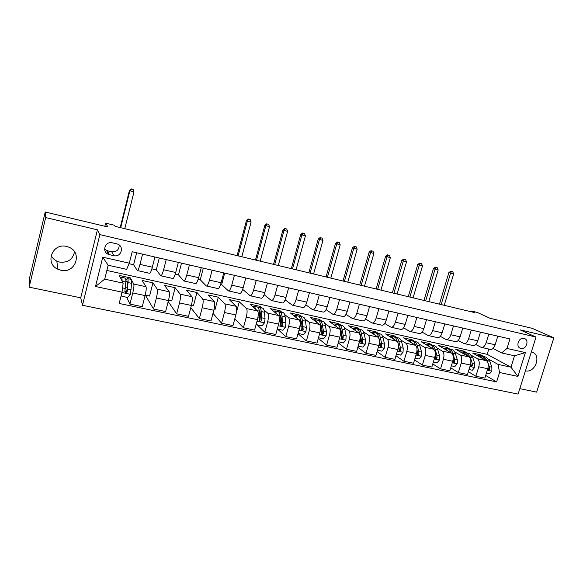 <?xml version="1.0" encoding="UTF-8"?>
<svg xmlns="http://www.w3.org/2000/svg" width="583" height="583" viewBox="0 0 583 583"><rect width="100%" height="100%" fill="white"/><g stroke="black" fill="none" stroke-linecap="round" stroke-linejoin="round"><path stroke-width="0.87" d="M66.608 246.463C52.383 242.564 44.403 263.56 57.899 269.244L60.851 270.257C75.433 274.054 82.924 252.352 68.779 247.156L66.608 246.463M74.507 251.769C72.868 259.471 67.905 262.911 59.619 262.088L56.813 261.118C54.234 259.843 52.324 257.948 51.1 255.434M524.022 338.439C518.695 336.93 515.255 346.965 520.612 348.35L520.903 348.423C526.238 349.902 529.641 339.853 524.248 338.504L524.022 338.439M519.817 388.642L536.644 392.126L553.85 337.841L532.25 328.36L490.019 318.274L477.244 312.43L470.969 310.921L470.743 311.672M82.48 305.281L518.098 394.101L536.025 337.069L99.868 234.614L82.48 305.281L80.724 297.818L97.427 229.819L45.685 217.576L29.15 287.157L80.724 297.818M29.15 287.157L29.544 278.055L45.219 212.015L107.993 227.013L105.618 223.136L104.845 226.262M45.685 217.576L45.219 212.015M105.618 223.136L114.348 225.235L115.121 226.364L474.613 312.597L470.969 310.921M109.451 254.676L113.794 255.667C121.126 257.657 124.696 246.288 117.431 244.044L112.388 242.827C105.115 240.808 101.427 252.038 108.569 254.414L109.451 254.676L107.483 250.792L111.717 251.761C116.68 252.045 119.165 249.786 119.172 244.984M122.029 292.149L95.495 286.501L102.746 257.198L129.309 263.195L126.62 269.346L108.154 265.229L104.7 279.14L123.151 283.141L122.029 292.149L119.187 303.459L496.621 381.894L485.683 375.452M106.857 270.454L487.199 354.347L510.97 367.195L514.519 355.798L501.628 352.926L507.013 348.452L509.957 338.963L132.188 251.747L129.309 263.195M507.013 348.452L525.385 352.598L517.923 376.407L499.544 372.501L496.621 381.894M97.427 229.819L99.868 234.614M553.85 337.841L520.087 329.847L536.025 337.069M501.628 352.926L493.036 348.452M488.824 334.081L486.164 342.724C484.903 346.193 483.263 347.745 481.245 347.381L475.772 344.495M471.304 330.036L468.645 338.759C467.391 342.265 465.781 343.839 463.813 343.489L458.209 340.457M453.472 325.919L450.819 334.729C449.566 338.264 447.992 339.867 446.082 339.525L440.333 336.34M435.326 321.729L432.673 330.627C431.427 334.197 429.882 335.815 428.039 335.495L422.136 332.135M416.86 317.465L414.2 326.444C412.961 330.051 411.452 331.698 409.674 331.392L403.618 327.843M398.051 313.129L395.398 322.188C394.166 325.831 392.694 327.508 390.974 327.216L384.765 323.448M378.899 308.706L376.246 317.859C375.022 321.539 373.586 323.244 371.947 322.96L365.57 318.959M359.398 304.202L356.745 313.45C355.535 317.167 354.136 318.894 352.562 318.631L346.025 314.361M339.532 299.618L336.887 308.954C335.677 312.714 334.321 314.47 332.82 314.222L326.116 309.646M319.295 294.947L316.649 304.377C315.447 308.174 314.135 309.959 312.714 309.733L305.835 304.807M298.671 290.181L296.033 299.706C294.838 303.546 293.57 305.361 292.236 305.157L285.174 299.822M277.654 285.327L275.016 294.954C273.835 298.831 272.618 300.682 271.357 300.493L264.128 294.677M256.228 280.387L253.598 290.108C252.424 294.029 251.251 295.909 250.085 295.741L242.681 289.357M234.388 275.344L231.757 285.167C230.598 289.132 229.476 291.041 228.405 290.895L221.649 284.584L224.695 273.106M220.651 284.366L221.649 284.584M212.11 270.199L209.494 280.131C208.342 284.14 207.278 286.085 206.295 285.962L200.261 279.767L203.307 268.165M198.176 279.293L200.261 279.767M189.395 264.952L186.779 274.994C185.642 279.046 184.636 281.028 183.754 280.926L178.471 274.848L181.51 263.137M175.257 274.127L178.471 274.848M166.221 259.603L163.612 269.754C162.489 273.85 161.535 275.861 160.762 275.788L156.259 269.842L159.29 258.007M151.871 268.85L156.259 269.842M142.573 254.144L139.978 264.405C138.863 268.552 137.974 270.599 137.304 270.548L133.624 264.74L136.641 252.774M129.083 263.713L133.624 264.74M487.199 354.347L488.824 349.071M129.994 279.119L130.315 277.865L119.296 275.446L123.151 283.141M130.315 277.865L131.153 279.374M131.474 279.942L133.784 284.059C134.177 285.408 133.835 288.374 132.756 292.95L129.929 304.1L126.635 297.264M145.211 295.107L149.561 296.04L152.943 282.835L142.135 280.459L146.027 286.719C146.479 288.075 146.165 291.034 145.094 295.588L142.267 306.673L129.929 304.1M152.943 282.835L157.213 289.153C157.723 290.509 157.439 293.46 156.368 297.993L153.533 309.019L145.349 295.136M168.574 300.099L171.752 300.777L175.14 287.711L164.537 285.379L169.208 291.762C169.777 293.125 169.529 296.062 168.458 300.573L165.623 311.541L153.533 309.019M175.14 287.711L180.176 294.145C180.796 295.515 180.577 298.445 179.506 302.934L176.664 313.843L168.203 301.564M191.479 304.996L193.527 305.434L196.923 292.491L186.516 290.21L191.938 296.696C192.616 298.081 192.426 300.996 191.362 305.463L188.52 316.314L176.664 313.843M196.923 292.491L202.695 299.035C203.423 300.42 203.256 303.335 202.199 307.773L199.35 318.573L190.787 307.649M213.939 309.792L214.894 309.996L218.297 297.192L208.087 294.947L214.231 301.542C215.01 302.934 214.879 305.835 213.823 310.258L210.966 321L199.35 318.573M218.297 297.192L224.776 303.838C225.606 305.23 225.497 308.123 224.448 312.524L221.591 323.215L212.999 313.348M236.363 312.641L239.278 301.797L229.257 299.596L236.093 306.294C236.975 307.693 236.895 310.579 235.845 314.958L232.989 325.591L221.591 323.215M239.278 301.797L246.434 308.545C247.367 309.945 247.309 312.823 246.266 317.181L243.403 327.763L234.825 318.755M259.559 307.496L259.88 306.323L250.034 304.158L257.54 310.958C258.517 312.364 258.488 315.235 257.453 319.571L254.582 330.087L243.403 327.763M259.88 306.323L261.782 307.984M263.968 309.901L267.692 313.158C268.712 314.572 268.712 317.436 267.67 321.75L264.806 332.223L257.176 324.826M279.789 311.912L280.102 310.761L270.439 308.64L278.579 315.527C279.658 316.948 279.672 319.805 278.645 324.09L275.774 334.511L264.806 332.223M280.102 310.761L282.157 312.452M284.621 314.47L288.541 317.691C289.656 319.112 289.7 321.962 288.672 326.232L285.801 336.595L277.311 328.914M299.633 316.321L299.968 315.126L290.472 313.042L299.232 320.016C300.398 321.444 300.464 324.279 299.436 328.535L296.565 338.84L285.801 336.595M299.968 315.126L302.169 316.831M304.894 318.945L309.012 322.144C310.214 323.572 310.302 326.4 309.281 330.634L306.403 340.895L297.993 333.724M319.112 320.701L319.477 319.411L310.156 317.363L319.506 324.425C320.752 325.853 320.861 328.681 319.848 332.886L316.97 343.096L306.403 340.895M319.477 319.411L321.816 321.138M324.797 323.339L329.096 326.509C330.386 327.945 330.525 330.758 329.512 334.948L326.626 345.114L318.296 338.38M338.278 324.891L338.636 323.616L329.482 321.605L339.401 328.746C340.727 330.189 340.887 332.995 339.882 337.163L336.996 347.271L326.626 345.114M338.636 323.616L341.121 325.365M344.342 327.639L348.823 330.794C350.194 332.237 350.368 335.036 349.363 339.189L346.477 349.246L338.242 342.913M357.139 328.907L357.466 327.755L348.474 325.78L358.939 332.995C360.345 334.438 360.549 337.229 359.543 341.361L356.658 351.374L346.477 349.246M357.466 327.755L360.083 329.519M363.544 331.858L368.194 334.999C369.637 336.457 369.862 339.233 368.857 343.351L365.971 353.313L357.831 347.322M375.649 332.929L375.969 331.822L367.13 329.876L378.127 337.163C379.606 338.614 379.854 341.39 378.855 345.486L375.969 355.397L365.971 353.313M375.969 331.822L378.71 333.6M382.397 336.005L387.214 339.138C388.73 340.596 388.992 343.358 388.001 347.439L385.115 357.306L377.07 351.615M393.838 336.916L394.159 335.815L385.465 333.906L396.972 341.259C398.524 342.717 398.808 345.479 397.817 349.53L394.931 359.354L385.115 357.306M394.159 335.815L397.016 337.615M400.929 340.071L405.892 343.198C407.488 344.655 407.787 347.41 406.803 351.447L403.91 361.227L395.974 355.812M411.707 340.829L412.035 339.736L403.494 337.863L415.482 345.282C417.107 346.747 417.428 349.487 416.444 353.509L413.558 363.231L403.91 361.227M412.035 339.736L415.009 341.551M419.133 344.065L424.249 347.184C425.911 348.656 426.253 351.389 425.269 355.39L422.376 365.075L414.542 359.908M429.285 344.677L429.605 343.598L421.21 341.755L433.665 349.232C435.363 350.704 435.72 353.429 434.743 357.415L431.857 367.05L422.376 365.075M429.605 343.598L432.695 345.428M437.024 347.993L442.286 351.104C444.013 352.577 444.392 355.295 443.415 359.266L440.522 368.857L432.79 363.916M446.563 348.466L446.891 347.395L438.627 345.581L451.541 353.116C453.297 354.588 453.698 357.306 452.729 361.256L449.836 370.795L440.522 368.857M446.891 347.395L450.091 349.239M454.609 351.848L460.009 354.96C461.802 356.432 462.21 359.135 461.248 363.071L458.355 372.573L450.725 367.844M463.558 352.19L463.879 351.126L455.76 349.341L469.104 356.934C470.926 358.414 471.355 361.11 470.394 365.024L467.5 374.483L458.355 372.573M463.879 351.126L467.187 352.985M471.895 355.63L477.426 358.742C479.277 360.221 479.722 362.91 478.767 366.809L475.874 376.224L468.353 371.684M480.268 355.849L480.596 354.799L472.609 353.043L486.368 360.688C488.248 362.167 488.714 364.849 487.76 368.733L484.867 378.105L475.874 376.224M480.596 354.799L483.999 356.665M488.897 359.354L498.071 364.397L510.97 367.195L517.923 376.407M126.533 291.121L126.905 291.194M154.932 257.001L152.331 267.196C151.208 271.321 150.29 273.354 149.561 273.289L137.45 270.578M178.325 262.401L175.716 272.487C174.587 276.568 173.603 278.557 172.772 278.47L160.93 275.825M201.266 267.692L198.65 277.676C197.506 281.706 196.464 283.666 195.531 283.557L183.944 280.97M223.748 272.888L221.125 282.762C219.966 286.749 218.873 288.672 217.845 288.541L206.506 286.005M245.8 277.974L243.169 287.747C242.003 291.689 240.852 293.584 239.73 293.431L228.638 290.953M267.422 282.966L264.784 292.637C263.611 296.543 262.416 298.401 261.199 298.226L250.34 295.8M288.636 287.864L285.991 297.439C284.803 301.294 283.564 303.124 282.259 302.927L271.634 300.558M309.442 292.673L306.804 302.147C305.601 305.966 304.311 307.766 302.934 307.547L292.52 305.222M329.869 297.388L327.216 306.767C326.014 310.542 324.68 312.313 323.215 312.08L313.027 309.799M349.909 302.009L347.257 311.3C346.047 315.039 344.67 316.78 343.132 316.525L333.148 314.295M369.586 306.556L366.933 315.753C365.716 319.448 364.295 321.167 362.684 320.898L352.904 318.712M388.905 311.016L386.252 320.118C385.02 323.784 383.57 325.467 381.887 325.183L372.304 323.04M407.874 315.396L405.214 324.41C403.983 328.04 402.489 329.701 400.74 329.395L391.353 327.296M426.501 319.695L423.848 328.63C422.609 332.215 421.079 333.848 419.264 333.534L410.06 331.479M444.807 323.922L442.147 332.769C440.901 336.318 439.342 337.929 437.461 337.601L428.439 335.582M462.785 328.069L460.125 336.836C458.872 340.355 457.283 341.937 455.345 341.594L446.498 339.619M480.45 332.15L477.79 340.829C476.537 344.32 474.912 345.879 472.915 345.515L464.243 343.584M499.544 372.501L498.071 364.397M497.809 336.158L495.156 344.764C493.896 348.211 492.241 349.749 490.186 349.377L481.689 347.475M108.154 265.229L102.746 257.198M104.7 279.14L95.495 286.501M525.385 352.598L514.519 355.798M104.612 249.269L107.483 250.792M525.414 370.824C535.434 373.375 541.877 354.675 531.864 352.008L531.375 351.877M121.453 294.437L121.898 296.266L127.604 297.476L130.432 294.211L131.605 283.36C131.743 281.042 131.59 279.709 131.16 279.374L130.913 279.315M127.043 289.416L126.147 292.36M122.19 281.217L121.832 277.326L120.71 278.266M121.898 296.266L121.395 294.663M125.148 278.055L125.389 278.106C125.797 278.441 125.928 279.767 125.768 282.092L124.864 291.529L125.505 292.841L127.145 292.017L128.034 282.58C128.18 280.263 128.049 278.936 127.626 278.594C127.203 278.339 126.606 279.053 125.833 280.736M125.753 282.376L127.058 280.97L127.393 284.3L126.868 291.456L125.258 292.331L125.505 292.841M124.791 228.689L133.952 191.996L129.404 190.568L120.193 227.581M120.681 227.698L129.834 190.94L131.459 189.045L133.106 189.468L131.459 189.045M131.284 188.899L129.404 190.568M133.952 191.996L133.106 189.468M256.52 322.989L256.87 324.76L261.949 325.831L264.58 322.749L265.046 318.515L264.427 312.24C264.186 309.967 263.625 308.618 262.744 308.196L262.263 308.094M260.12 311.395L259.355 312.444M255.93 309.5L254.428 306.374L252.847 306.709M256.87 324.76L256.25 323.98M257.118 306.964L257.591 307.066C258.458 307.489 259.005 308.837 259.231 311.111L259.632 320.286L260.258 321.532L261.665 320.716L261.25 311.548C261.016 309.274 260.463 307.926 259.588 307.503L258.262 307.649M259.041 309.748L260.419 313.115L261.009 320.103L261.665 320.716M241.799 256.753L251.098 222.028L246.449 220.585L237.099 255.624M238.09 255.864L247.381 221.074L248.744 219.223L250.231 219.609L248.744 219.223M248.373 219.033L246.449 220.585M251.098 222.028L250.231 219.609M277.617 327.806L277.887 329.191L282.872 330.248L285.473 327.187L285.896 322.989L285.123 316.737C284.832 314.477 284.205 313.129 283.258 312.692L282.748 312.575M280.707 315.629L280.11 316.321M276.75 313.975L275.096 310.899L273.449 311.184M277.697 311.475L278.208 311.584C279.14 312.014 279.745 313.37 280.029 315.629L280.62 324.76L281.239 325.999L282.617 325.183L282.004 316.059C281.713 313.8 281.101 312.452 280.161 312.014L278.856 312.087M279.811 314.339L281.152 317.604L281.902 324.571L282.617 325.183M260.186 261.162L269.499 226.743L264.842 225.3L255.471 260.033M256.535 260.288L265.841 225.803L267.167 223.967L268.632 224.346L267.167 223.967M266.766 223.77L264.842 225.3M269.499 226.743L268.632 224.346M277.887 329.191L277.37 328.725M298.321 332.536L298.511 333.549L303.4 334.584L305.973 331.552L306.359 327.384L305.441 321.153C305.091 318.901 304.413 317.553 303.4 317.101L302.854 316.984M300.908 319.841L300.471 320.271M297.184 318.384L295.392 315.345L293.672 315.585M297.906 315.899L298.438 316.015C299.436 316.46 300.099 317.815 300.442 320.067L301.214 329.155L301.826 330.386L303.167 329.57L302.38 320.49C302.038 318.238 301.367 316.882 300.362 316.438L299.072 316.452M300.216 318.879L301.498 322.013L302.409 328.95L303.167 329.57M278.273 265.505L287.601 231.385L282.93 229.942L273.544 264.369M274.68 264.638L284.008 230.46L285.291 228.631L286.734 229.002L285.291 228.631M284.861 228.427L282.93 229.942M287.601 231.385L286.734 229.002M298.511 333.549L298.132 333.221M318.639 337.171L318.755 337.819L323.558 338.832L326.101 335.83L326.444 331.691L325.387 325.489C324.986 323.252 324.25 321.896 323.179 321.437L322.603 321.313M317.239 322.712L315.316 319.71L313.53 319.914M317.742 320.242L318.311 320.366C319.367 320.825 320.089 322.18 320.475 324.425L321.43 333.469L322.035 334.686L323.346 333.877L323.412 331.042L322.384 324.84C321.991 322.596 321.262 321.24 320.198 320.781L318.916 320.752M320.256 323.368L321.473 326.342L322.537 333.25L323.346 333.877M296.077 269.769L305.412 235.947L300.733 234.512L291.332 268.632M292.535 268.923L301.877 235.044L303.124 233.222L304.537 233.586L303.124 233.222M302.664 233.011L300.733 234.512M305.412 235.947L304.537 233.586M338.577 341.725L343.343 343.008L345.857 340.035L346.164 335.925L344.976 329.752C344.524 327.515 343.737 326.159 342.607 325.693L342.002 325.562M336.938 326.968L334.875 324.002L333.031 324.163M337.222 324.512L337.819 324.644C338.934 325.11 339.714 326.465 340.151 328.703L341.303 334.882L341.274 337.703L341.871 338.912L343.161 338.104L343.19 335.283L342.024 329.111C341.58 326.874 340.8 325.518 339.678 325.052L338.402 324.986M339.947 327.806L341.091 330.59L342.301 337.47L343.161 338.104M313.588 273.974L322.938 240.444L318.245 239.001L308.837 272.837M310.105 273.136L319.455 239.547L320.672 237.733L322.064 238.09L320.672 237.733M320.184 237.521L318.245 239.001M322.938 240.444L322.064 238.09M358.166 346.142L362.772 347.111L365.257 344.159L365.526 340.078L364.215 333.935C363.712 331.705 362.874 330.35 361.686 329.869L361.052 329.73M360.163 336.194L360.76 341.857L361.351 343.059L362.611 342.25L361.708 341.609L360.36 334.766L359.31 332.223M356.279 331.159L354.092 328.207L352.183 328.338M362.611 342.25L362.604 339.452L361.314 333.301C360.819 331.071 359.988 329.723 358.807 329.242L357.547 329.147M356.359 328.703L356.985 328.841C358.159 329.322 358.99 330.678 359.478 332.9L359.718 334.059M330.823 278.106L340.188 244.867L335.487 243.424L326.065 276.969M327.398 277.289L336.755 243.986L337.936 242.178L339.306 242.528L337.936 242.178M337.426 241.952L335.487 243.424M340.188 244.867L339.306 242.528M377.478 350.215L381.85 351.141L384.314 348.219L384.547 344.167L383.104 338.038C382.565 335.823 381.668 334.467 380.429 333.979L379.773 333.833M375.27 335.269L372.974 332.346L371.007 332.441M379.475 341.478L379.897 345.938L380.48 347.133L381.712 346.331L381.676 343.547L380.254 337.419C379.722 335.203 378.833 333.848 377.602 333.359L376.348 333.243M378.323 336.515L380.765 345.683L381.712 346.331M375.16 332.82L375.816 332.966C377.041 333.454 377.922 334.81 378.454 337.032L378.586 337.608M347.789 282.179L357.16 249.218L352.453 247.775L343.023 281.035M344.422 281.37L353.786 248.351L354.93 246.551L356.279 246.901L354.93 246.551M354.398 246.325L352.453 247.775M357.16 249.218L356.279 246.901M396.44 354.216L400.594 355.098L403.028 352.198L403.225 348.175L401.672 342.075C401.082 339.867 400.142 338.512 398.852 338.016L398.16 337.863M393.933 339.313L391.521 336.406L389.495 336.478M398.393 346.273L399.268 351.126L400.477 350.332L400.404 347.57L398.867 341.47C398.284 339.255 397.358 337.907 396.076 337.404L394.822 337.266M397.023 340.793L397.526 341.798M393.634 336.872L394.312 337.018C395.595 337.521 396.52 338.869 397.096 341.084L397.176 341.412M398.408 345.019L399.486 349.676L400.477 350.332M364.492 286.187L373.871 253.503L369.156 252.06L359.718 285.036M361.176 285.386L370.548 252.65L371.663 250.858L372.989 251.2L371.663 250.858M371.101 250.624L369.156 252.06M373.871 253.503L372.989 251.2M415.067 358.151L419.009 358.982L421.414 356.111L421.582 352.117L419.906 346.04C419.279 343.839 418.295 342.491 416.954 341.981L416.24 341.82M412.261 343.292L409.747 340.399L407.67 340.443M416.969 350.813L417.727 355.054L418.907 354.267L418.813 351.52L417.158 345.442C416.532 343.241 415.555 341.886 414.221 341.383L412.975 341.23M411.787 340.844L412.494 341.004C413.821 341.507 414.797 342.862 415.417 345.063L415.468 345.274M417.013 350.091L417.88 353.604L418.907 354.267M380.939 290.13L390.319 257.715L385.596 256.272L376.159 288.986M377.667 289.343L387.046 256.877L388.132 255.092L389.437 255.434L388.132 255.092M387.549 254.858L385.596 256.272M390.319 257.715L389.437 255.434M433.366 362.014L437.097 362.801L439.48 359.951L439.611 355.987L437.833 349.938C437.155 347.745 436.128 346.397 434.743 345.872L434.007 345.712M430.283 347.198L427.66 344.327L425.524 344.349M435.21 355.193L435.858 358.917L437.024 358.13L436.893 355.404L435.129 349.348C434.459 347.162 433.439 345.806 432.054 345.289L430.822 345.121M429.627 344.757L430.356 344.917C431.733 345.435 432.754 346.783 433.417 348.977L433.453 349.1M435.261 354.763L435.946 357.466L437.024 358.13M397.132 294.014L406.519 261.869L401.789 260.426L392.344 292.863M393.911 293.242L403.298 261.046L404.347 259.267L405.63 259.595L404.347 259.267M403.742 259.027L401.789 260.426M406.519 261.869L405.63 259.595M451.344 365.811L454.878 366.554L457.24 363.726L457.334 359.791L455.447 353.772C454.733 351.585 453.661 350.23 452.226 349.705L451.468 349.538M447.984 351.039L445.266 348.182L443.087 348.182M453.122 359.522L453.676 362.713L454.82 361.926L454.66 359.215L452.787 353.189C452.08 351.01 451.016 349.654 449.588 349.13L448.356 348.947M447.161 348.598L447.919 348.765C449.34 349.29 450.404 350.638 451.104 352.824L451.118 352.868M453.166 359.194L453.705 361.256L454.82 361.926M413.077 297.84L422.464 265.957L417.734 264.514L408.282 296.689M409.907 297.075L419.294 265.148L420.314 263.378L421.582 263.705L420.314 263.378M419.687 263.13L417.734 264.514M422.464 265.957L421.582 263.705M469.009 369.535L472.354 370.241L474.686 367.436L474.751 363.53L472.762 357.532L469.424 353.473L468.637 353.298M465.394 354.821L462.581 351.972L460.344 351.95M470.692 363.836L471.195 366.437L472.31 365.658L472.128 362.961L470.146 356.964L466.83 352.904L465.598 352.715M464.411 352.372L465.183 352.547L468.484 356.585M470.758 363.457L471.166 364.987L472.31 365.658M428.782 301.608L438.168 269.987L433.439 268.544L423.987 300.456M425.663 300.857L435.049 269.186L436.04 267.422L437.286 267.743L436.04 267.422M435.392 267.167L433.439 268.544M438.168 269.987L437.286 267.743M486.375 373.2L489.531 373.871L491.841 371.087L491.877 367.203L489.786 361.234L486.324 357.175L485.522 357M482.498 358.538L479.598 355.703L477.317 355.659M487.927 368.128L488.408 370.103L489.501 369.323L489.29 366.649L487.22 360.673L483.773 356.621L482.556 356.417M481.361 356.089L482.163 356.264L485.559 360.236M488.051 367.574L488.321 368.653L489.501 369.323M444.253 305.317L453.64 273.952L448.903 272.509L439.451 304.166M441.178 304.581L450.564 273.165L451.526 271.408L452.758 271.722L451.526 271.408M450.856 271.153L448.903 272.509M453.64 273.952L452.758 271.722M146.027 286.719L133.784 284.059M169.208 291.762L157.213 289.153M191.938 296.696L180.176 294.145M214.231 301.542L202.695 299.035M236.093 306.294L224.776 303.838M257.54 310.958L246.434 308.545M278.579 315.527L267.692 313.158M299.232 320.016L288.541 317.691M319.506 324.425L309.012 322.144M339.401 328.746L329.096 326.509M358.939 332.995L348.823 330.794M378.127 337.163L368.194 334.999M396.972 341.259L387.214 339.138M415.482 345.282L405.892 343.198M433.665 349.232L424.249 347.184M451.541 353.116L442.286 351.104M469.104 356.934L460.009 354.96M486.368 360.688L477.426 358.742M145.094 295.588L132.756 292.95M152.331 267.196L139.978 264.405M175.716 272.487L163.612 269.754M168.458 300.573L156.368 297.993M198.65 277.676L186.779 274.994M191.362 305.463L179.506 302.934M221.125 282.762L209.494 280.131M213.823 310.258L202.199 307.773M243.169 287.747L231.757 285.167M235.845 314.958L224.448 312.524M264.784 292.637L253.598 290.108M257.453 319.571L246.266 317.181M285.991 297.439L275.016 294.954M278.645 324.09L267.67 321.75M306.804 302.147L296.033 299.706M299.436 328.535L288.672 326.232M327.216 306.767L316.649 304.377M319.848 332.886L309.281 330.634M347.257 311.3L336.887 308.954M339.882 337.163L329.512 334.948M366.933 315.753L356.745 313.45M359.543 341.361L349.363 339.189M386.252 320.118L376.246 317.859M378.855 345.486L368.857 343.351M405.214 324.41L395.398 322.188M397.817 349.53L388.001 347.439M423.848 328.63L414.2 326.444M416.444 353.509L406.803 351.447M442.147 332.769L432.673 330.627M434.743 357.415L425.269 355.39M460.125 336.836L450.819 334.729M452.729 361.256L443.415 359.266M477.79 340.829L468.645 338.759M470.394 365.024L461.248 363.071M495.156 344.764L486.164 342.724M487.76 368.733L478.767 366.809M111.717 251.761L113.794 255.667M121.942 292.498L130.359 294.291M128.034 282.58L131.605 283.36M127.145 287.929L125.381 287.55M126.453 291.398L124.951 291.077M122.241 281.327L125.768 282.092M127.59 289.008L131.19 289.78M122.554 287.922L125.309 288.519M126.868 291.456L127.145 292.017M257.001 321.226L264.514 322.822M261.25 311.548L264.427 312.24M257.227 310.673L259.231 311.111M261.847 317.822L265.046 318.515M257.999 316.999L259.814 317.392M278.193 325.729L285.408 327.267M282.004 316.059L285.123 316.737M278.244 315.243L280.029 315.629M282.748 322.312L285.896 322.989M279.191 321.546L280.758 321.889M298.984 330.153L305.907 331.625M302.38 320.49L305.441 321.153M298.868 319.724L300.442 320.067M303.269 326.72L306.359 327.384M299.975 326.014L301.316 326.298M319.397 334.496L326.035 335.91M322.384 324.84L325.387 325.489M319.112 324.126L320.475 324.425M323.412 331.042L326.444 331.691M320.373 330.386L321.495 330.627M339.423 338.752L345.792 340.108M342.024 329.111L344.976 329.752M338.985 328.448L340.151 328.703M343.19 335.283L346.164 335.925M340.399 334.686L341.303 334.882M359.092 342.935L365.198 344.24M361.314 333.301L364.215 333.935M358.501 332.689L359.478 332.9M362.604 339.452L365.526 340.078M360.061 338.905L360.76 339.058M378.403 347.045L384.255 348.291M380.254 337.419L383.104 338.038M377.667 336.857L378.454 337.032M381.676 343.547L384.547 344.167M379.358 343.052L379.861 343.161M397.366 351.075L402.97 352.27M398.867 341.47L401.672 342.075M396.491 340.953L397.096 341.084M400.404 347.57L403.225 348.175M415.992 355.04L421.356 356.177M417.158 345.442L419.906 346.04M414.979 344.968L415.417 345.063M418.813 351.52L421.582 352.117M434.291 358.931L439.422 360.024M435.129 349.348L437.833 349.938M436.893 355.404L439.611 355.987M452.27 362.757L457.181 363.799M452.787 353.189L455.447 353.772M454.66 359.215L457.334 359.791M469.934 366.51L474.628 367.509M470.146 356.964L472.762 357.532M472.128 362.961L474.751 363.53M487.301 370.205L491.782 371.16M487.22 360.673L489.786 361.234M489.29 366.649L491.877 367.203M56.813 261.118L57.899 269.244M519.591 347.847L520.612 348.35M106.631 250.537L108.569 254.414M131.16 279.374L127.626 278.594M125.389 278.106L121.832 277.326M262.744 308.196L259.588 307.503M257.591 307.066L254.428 306.374M259.734 321.044L260.258 321.532M283.258 312.692L280.161 312.014M278.208 311.584L275.096 310.899M280.751 325.569L281.239 325.999M303.4 317.101L300.362 316.438M298.438 316.015L295.392 315.345M301.375 330.007L301.826 330.386M323.179 321.437L320.198 320.781M318.311 320.366L315.316 319.71M321.612 334.358L322.035 334.686M342.607 325.693L339.678 325.052M337.819 324.644L334.875 324.002M341.485 338.621L341.871 338.912M361.686 329.869L358.807 329.242M356.985 328.841L354.092 328.207M360.986 342.797L361.351 343.059M380.429 333.979L377.602 333.359M375.816 332.966L372.974 332.346M398.852 338.016L396.076 337.404M394.312 337.018L391.521 336.406M416.954 341.981L414.221 341.383M412.494 341.004L409.747 340.399M434.743 345.872L432.054 345.289M430.356 344.917L427.66 344.327M452.226 349.705L449.588 349.13M447.919 348.765L445.266 348.182M469.424 353.473L466.83 352.904M465.183 352.547L462.581 351.972M486.324 357.175L483.773 356.621M482.163 356.264L479.598 355.703"/></g></svg>
